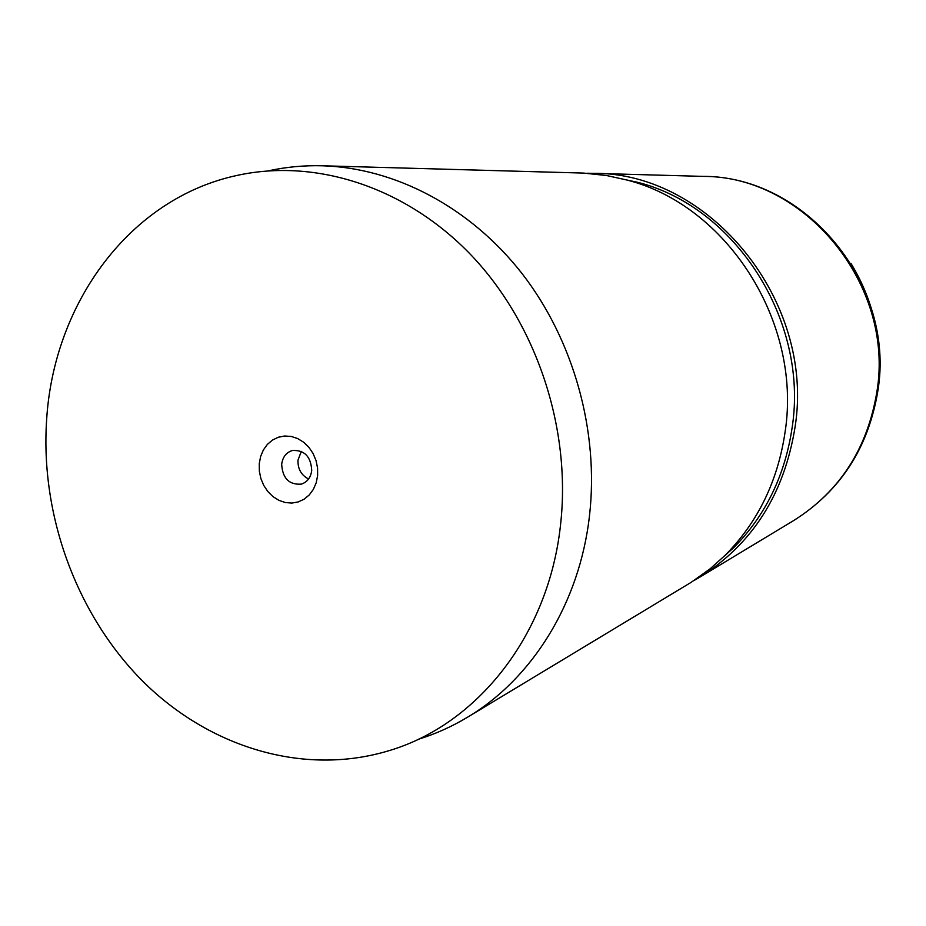 <?xml version="1.0" encoding="UTF-8"?>
<svg xmlns="http://www.w3.org/2000/svg" width="926" height="926" viewBox="0 0 926 926"><rect width="100%" height="100%" fill="white"/><g stroke="black" fill="none" stroke-linecap="round" stroke-linejoin="round"><path stroke-width="1.39" d="M259.257 463.683L259.338 471.126L260.854 478.499L263.748 485.421L267.857 491.567L272.985 496.625L278.888 500.341L285.277 502.529L291.84 503.073L298.23 501.938L304.145 499.183L309.284 494.912L313.37 489.368L316.206 482.805L317.63 475.57L317.572 468.012L316.032 460.535L313.092 453.52L308.902 447.316L303.67 442.246L297.674 438.565L291.227 436.447L284.641 436.007L278.263 437.246L272.406 440.105L267.348 444.422L263.354 449.99L260.611 456.518L259.257 463.683M281.678 464.331C282.58 478.372 289.132 484.969 301.332 484.124C307.316 482.11 310.777 477.538 311.726 470.42C310.916 456.587 304.492 449.943 292.477 450.476C286.25 452.397 282.65 457.016 281.678 464.331M301.32 451.379L297.975 460.153C297.744 468.984 301.286 475.258 308.59 478.997M560.519 525.019C571.469 428.865 536.698 324.135 471.473 255.437C405.993 186.878 315.72 158.207 237.369 175.361C129.64 198.233 53.453 303.45 46.589 420.381C40.374 515.562 76.684 614.818 142.766 681.258C209.033 747.201 303.45 776.555 388.804 750.731C476.89 724.78 548.586 635.699 560.519 525.019M418.297 739.307C435.405 734.017 451.819 726.655 467.526 717.222C532.103 678.804 579.572 603.277 589.48 515.794C599.191 431.551 573.75 340.293 522.033 273.54C470.026 206.984 394.916 167.907 322.375 165.777C304.064 165.291 286.157 166.958 268.656 170.778M694.002 580.521L699.674 577.245C752.491 544.094 784.287 494.044 795.052 427.094C815.378 300.788 709.374 172.143 593.358 173.324L586.806 173.255M467.526 717.222L691.224 582.304L710.126 568.795L725.104 555.334C757.966 522.125 777.99 480.791 785.19 431.354C801.997 321.507 726.354 204.681 626.277 179.876L606.623 175.535L583.519 173.081L322.375 165.777M725.104 555.334L733.6 547.787C765.652 515.388 785.202 475.119 792.228 427.002C808.641 320.095 735.036 206.486 637.389 182.26L626.277 179.876M876.899 391.779C894.886 284.421 804.243 175.627 702.95 176.38C805.77 175.963 895.789 284.236 877.836 391.061C868.345 448.01 840.264 491.208 793.559 520.632C839.604 491.718 867.396 448.763 876.899 391.779M851.029 263.528C871.262 296.829 880.765 332.943 879.55 371.882M702.95 176.38L593.358 173.324M793.559 520.632L699.674 577.245"/></g></svg>

